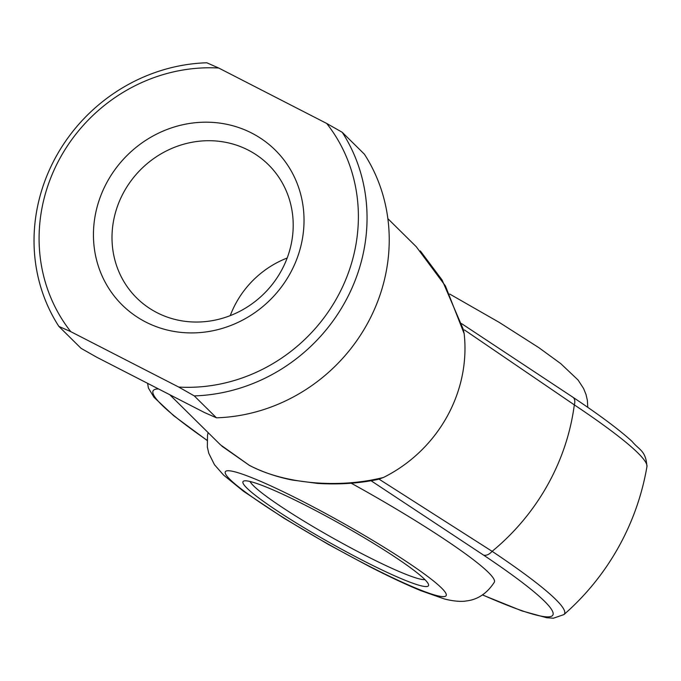 <?xml version="1.0" encoding="UTF-8"?>
<svg xmlns="http://www.w3.org/2000/svg" width="681" height="681" viewBox="0 0 681 681"><rect width="100%" height="100%" fill="white"/><g stroke="black" fill="none" stroke-linecap="round" stroke-linejoin="round"><path stroke-width="1.02" d="M308.646 506.919A106.347 10.751 29.3 0 1 428.536 584.511A106.347 10.751 29.3 0 1 362.828 560.454A106.347 10.751 29.3 0 1 244.011 480.956A106.347 10.751 29.3 0 1 308.646 506.919M250.063 481.493A101.282 10.232 -150.7 0 0 364.003 554.785A101.282 10.232 -150.7 0 0 424.927 579.625M251.749 133.093A108.883 101.656 134.7 0 1 289.706 274.247A108.883 101.656 134.7 0 1 145.725 322.019A108.883 101.656 134.7 0 1 107.76 180.865A108.883 101.656 134.7 0 1 251.749 133.093M156.988 312.664A93.689 87.474 -45.3 0 0 273.575 282.734A93.689 87.474 -45.3 0 0 268.45 164.734A93.689 87.474 -45.3 0 0 248.216 150.092A93.689 87.474 -45.3 0 0 131.629 180.022A93.689 87.474 -45.3 0 0 136.753 298.023A93.689 87.474 -45.3 0 0 156.988 312.664M169.765 394.716L220.465 444.821L249.178 465.225C283.662 483.816 338.363 488.796 383.488 477.458L378.985 479.118L492.125 551.329A218.533 204.045 -45.3 0 0 547.388 485.374A218.533 204.045 -45.3 0 0 574.313 404.872L464.442 329.945M482.582 594.888A229.182 23.163 -150.7 0 0 483.408 555.015L371.026 480.718M351.226 483.204A162.052 16.378 29.3 0 1 494.321 582.238C486.975 593.551 477.483 599.808 465.847 601.017C463.114 601.612 454.823 601.732 444.191 598.888L421.173 590.802C406.336 584.707 388.962 576.552 369.059 566.337L328.429 544.459L283.858 518.156L243.483 491.265L223.572 475.083L214.481 464.723L208.812 453.384L207.356 447.128L207.509 435.346L208.097 432.588M383.488 477.458A139.264 130.028 -45.3 0 0 464.17 333.681L445.434 285.96L416.236 246.692L387.855 218.652M464.17 333.681L463.182 329.085L442.122 280.053L420.339 250.914M194.272 395.899L216.456 417.819L204.547 412.567L96.583 357.15L81.056 348.323L58.872 326.403A172.182 160.767 134.7 0 1 56.676 155.498A172.182 160.767 134.7 0 1 206.811 62.78L218.72 68.032L326.684 123.448L342.211 132.276A172.182 160.767 134.7 0 1 344.399 303.181A172.182 160.767 134.7 0 1 194.272 395.899L178.745 387.072L70.781 331.656L58.872 326.403M216.456 417.819A172.182 160.767 -45.3 0 0 366.582 325.101A172.182 160.767 -45.3 0 0 364.395 154.195L342.211 132.276M287.178 258.022A93.689 87.474 -45.3 0 0 230.255 315.626M178.745 387.072A165.091 154.144 -45.3 0 0 336.669 298.355A165.091 154.144 -45.3 0 0 326.684 123.448M218.72 68.032A165.091 154.144 -45.3 0 0 60.796 156.758A165.091 154.144 -45.3 0 0 70.781 331.656M249.178 465.225A10.13 3.482 117.2 0 0 249.484 465.446C262.738 472.171 277.073 477.04 292.464 480.071L317.44 483.399C338.227 484.693 357.865 483.476 376.363 479.747L378.985 479.118M646.95 466.613A238.725 24.124 -150.7 0 0 574.313 404.872A10.13 6.12 -56.3 0 0 572.857 397.202C599.697 415.121 619.455 429.873 632.113 441.467C639.459 450.362 645.843 450.422 646.95 466.613A253.213 253.213 0 0 1 563.911 614.585L553.398 618.22L546.656 617.735L521.986 610.925L482.488 594.956M303.488 501.82A126.606 12.794 -150.7 0 0 229.957 479.39A126.606 12.794 -150.7 0 0 367.987 565.553A126.606 12.794 -150.7 0 0 441.518 587.984A126.606 12.794 -150.7 0 0 303.488 501.82M483.408 555.015A10.13 6.12 -56.3 0 0 492.125 551.329A238.725 24.124 29.3 0 1 563.911 614.585M158.579 388.97A229.182 23.163 -150.7 0 0 206.99 440.232M449.715 294.047L499.292 322.428L538.79 347.625L560.769 363.645L578.067 380.007L583.557 388.476L586.009 394.478L587.388 400.445L587.771 407.34M206.99 440.352L173.715 415.725L154.017 397.346L148.407 388.025L147.615 383.343M249.484 465.446L221.853 446.157M461.522 323.586L572.857 397.202"/></g></svg>
